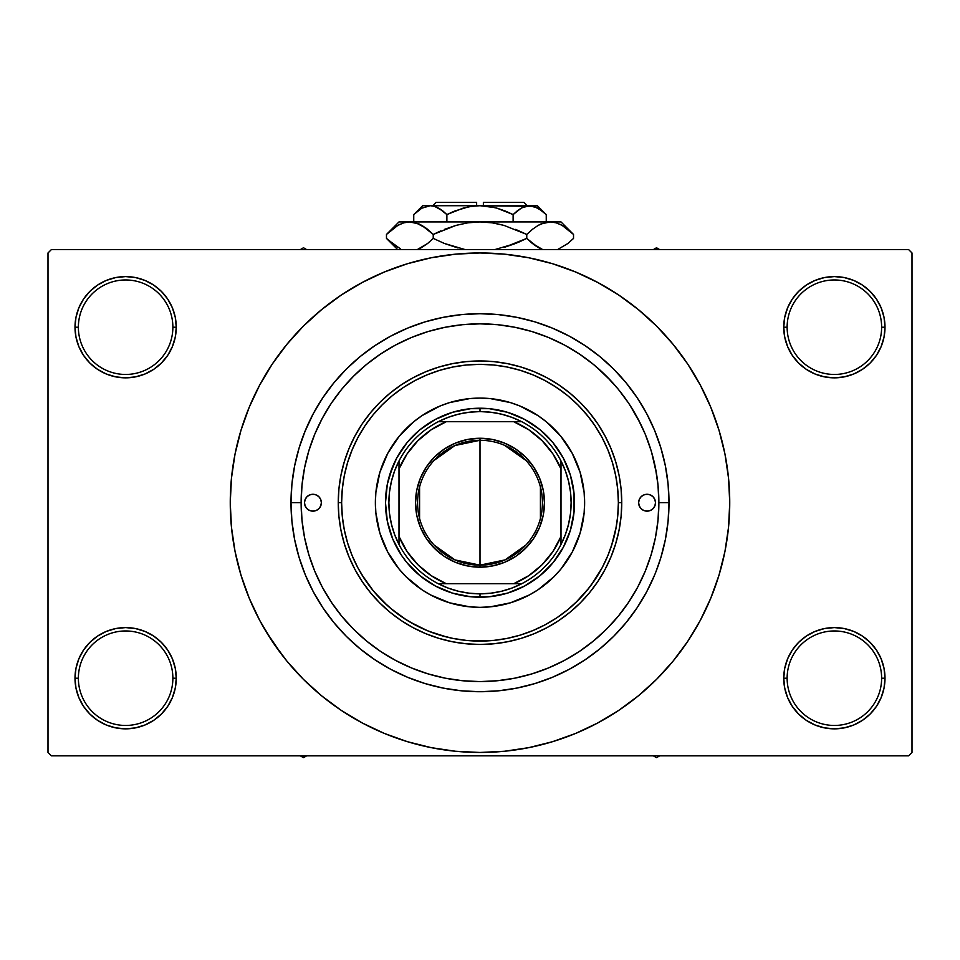 <?xml version="1.0" encoding="UTF-8"?>
<svg xmlns="http://www.w3.org/2000/svg" width="960" height="960" viewBox="0 0 960 960"><rect width="100%" height="100%" fill="white"/><g stroke="black" fill="none" stroke-linecap="round" stroke-linejoin="round"><path stroke-width="1.44" d="M784.728 668.34L783.744 678.216L787.128 678.216A47.256 47.256 0 0 0 834.372 725.46A47.256 47.256 0 0 0 881.628 678.216A47.256 47.256 0 0 0 834.372 630.96A47.256 47.256 0 0 0 787.128 678.216L783.744 678.216L784.728 688.092L787.608 697.584L792.276 706.344L798.576 714.012L806.244 720.312L815.004 724.98L824.496 727.872L834.372 728.844L844.248 727.872L853.752 724.98L862.5 720.312L870.168 714.012L876.468 706.344L881.148 697.584L884.028 688.092L885 678.216L881.628 678.216A47.256 47.256 0 0 1 834.372 725.46A47.256 47.256 0 0 1 787.128 678.216A47.256 47.256 0 0 1 834.372 630.96A47.256 47.256 0 0 1 881.628 678.216L885 678.216L884.028 668.34L881.148 658.836L876.468 650.088L870.168 642.42L862.5 636.12L853.752 631.44L844.248 628.56L834.372 627.588L824.496 628.56L815.004 631.44L806.244 636.12L798.576 642.42L792.276 650.088L787.608 658.836L784.728 668.34L783.744 678.216L784.728 688.092M783.756 678.216A50.628 50.628 0 0 1 834.372 627.588A50.628 50.628 0 0 1 885 678.216L884.028 668.34M75.972 668.34L75 678.216L78.372 678.216A47.256 47.256 0 0 0 125.628 725.46A47.256 47.256 0 0 0 172.872 678.216A47.256 47.256 0 0 0 125.628 630.96A47.256 47.256 0 0 0 78.372 678.216L75 678.216A50.628 50.628 0 0 1 125.628 627.588A50.628 50.628 0 0 1 176.256 678.216L172.872 678.216A47.256 47.256 0 0 1 125.628 725.46A47.256 47.256 0 0 1 78.372 678.216A47.256 47.256 0 0 1 125.628 630.96A47.256 47.256 0 0 1 172.872 678.216L176.256 678.216L175.272 668.34L172.392 658.836L167.724 650.088L161.424 642.42L153.756 636.12L144.996 631.44L135.504 628.56L125.628 627.588L115.752 628.56L106.248 631.44L97.5 636.12L89.832 642.42L83.532 650.088L78.852 658.836L75.972 668.34L75 678.216L75.972 688.092L78.852 697.584L83.532 706.344L89.832 714.012L97.5 720.312L106.248 724.98L115.752 727.872L125.628 728.844L135.504 727.872L144.996 724.98L153.756 720.312L161.424 714.012L167.724 706.344L172.392 697.584L175.272 688.092L176.256 678.216L175.272 668.34M175.272 337.092L176.256 327.216L175.272 317.34L172.392 307.836L167.724 299.088L161.424 291.42L153.756 285.12L144.996 280.44L135.504 277.56L125.628 276.588L115.752 277.56L106.248 280.44L97.5 285.12L89.832 291.42L83.532 299.088L78.852 307.836L75.972 317.34L75 327.216L75.972 337.092L78.852 346.584L83.532 355.344L89.832 363.012L97.5 369.312L106.248 373.98L115.752 376.872L125.628 377.844L135.504 376.872L144.996 373.98L153.756 369.312L161.424 363.012L167.724 355.344L172.392 346.584L175.272 337.092L176.256 327.216L172.872 327.216A47.256 47.256 0 0 0 125.628 279.96A47.256 47.256 0 0 0 78.372 327.216L75 327.216A50.628 50.628 0 0 1 125.628 276.588A50.628 50.628 0 0 1 176.244 327.216M784.728 317.34L783.744 327.216L787.128 327.216A47.256 47.256 0 0 0 834.372 374.46A47.256 47.256 0 0 0 881.628 327.216A47.256 47.256 0 0 0 834.372 279.96A47.256 47.256 0 0 0 787.128 327.216L783.744 327.216A50.628 50.628 0 0 1 834.372 276.588A50.628 50.628 0 0 1 885 327.216L881.628 327.216A47.256 47.256 0 0 1 834.372 374.46A47.256 47.256 0 0 1 787.128 327.216A47.256 47.256 0 0 1 834.372 279.96A47.256 47.256 0 0 1 881.628 327.216L885 327.216L884.028 317.34L881.148 307.836L876.468 299.088L870.168 291.42L862.5 285.12L853.752 280.44L844.248 277.56L834.372 276.588L824.496 277.56L815.004 280.44L806.244 285.12L798.576 291.42L792.276 299.088L787.608 307.836L784.728 317.34L783.744 327.216L784.728 337.092L787.608 346.584L792.276 355.344L798.576 363.012L806.244 369.312L815.004 373.98L824.496 376.872L834.372 377.844L844.248 376.872L853.752 373.98L862.5 369.312L870.168 363.012L876.468 355.344L881.148 346.584L884.028 337.092L885 327.216L884.028 317.34M75.972 317.34L75 327.216L78.372 327.216A47.256 47.256 0 0 1 125.628 279.96A47.256 47.256 0 0 1 172.872 327.216A47.256 47.256 0 0 1 125.628 374.46A47.256 47.256 0 0 1 78.372 327.216A47.256 47.256 0 0 0 125.628 374.46A47.256 47.256 0 0 0 172.872 327.216L176.256 327.216L175.272 317.34M669 502.716L658.872 502.716L669 502.716L668.088 521.244L669 502.716A189 189 0 0 1 480 691.716A189 189 0 0 1 291 502.716A189 189 0 0 1 480 313.716A189 189 0 0 1 669 502.716L668.088 484.188L665.364 465.84L660.864 447.852L654.612 430.392L646.68 413.616L637.152 397.716L626.1 382.812L613.644 369.072L599.904 356.616L585 345.564L569.088 336.036L552.324 328.104L534.864 321.852L516.876 317.34L498.528 314.628L480 313.716L461.472 314.628L443.124 317.34L425.136 321.852L407.676 328.104L390.912 336.036L375 345.564L360.096 356.616L346.356 369.072L333.9 382.812L322.848 397.716L313.32 413.616L304.74 431.976M425.136 683.58L443.124 688.08L425.136 683.58L407.676 677.328L390.912 669.396L375 659.856L360.096 648.816L346.356 636.36L333.9 622.62L322.848 607.716L313.32 591.804L305.388 575.04L299.136 557.58L294.636 539.58L291.912 521.244L291 502.716L301.128 502.716L291 502.716L291.912 484.188L294.636 465.84L299.136 447.852L305.388 430.392M462.912 324.66L461.748 324.768M480.012 323.844L462.468 324.696L445.104 327.276L428.076 331.536L411.552 337.452L395.676 344.964L380.628 353.988L366.528 364.44L353.52 376.236L341.724 389.232L331.272 403.332L322.248 418.392L314.736 434.256L308.832 450.792L304.56 467.82L301.992 485.184L301.128 502.716A178.872 178.872 0 0 1 480 323.844A178.872 178.872 0 0 1 658.872 502.716A178.872 178.872 0 0 1 480 681.588A178.872 178.872 0 0 1 301.128 502.716L301.992 520.248L304.56 537.612L308.832 554.64L314.736 571.164L322.248 587.04L331.272 602.088L341.724 616.188L353.52 629.196L366.528 640.98L380.628 651.444L395.676 660.468L411.552 667.968L428.076 673.884L445.104 678.156L462.468 680.724L480 681.588L497.532 680.724L514.896 678.156L531.924 673.884L548.448 667.968L564.324 660.468L579.372 651.444L593.472 640.98L606.48 629.196L618.276 616.188L628.728 602.088L637.752 587.04L645.264 571.164L651.168 554.64L655.44 537.612L658.008 520.248L658.872 502.716L658.008 485.184L655.44 467.82L651.168 450.792L645.264 434.256L637.752 418.392L628.728 403.332L618.276 389.232L606.48 376.236L593.472 364.44L579.372 353.988L564.324 344.964L548.448 337.452L531.924 331.536L514.896 327.276L497.532 324.696L480 323.844M498.252 324.768L497.076 324.66M680.604 651.492L687.66 641.472L700.26 620.448L710.736 598.284L718.992 575.208L724.956 551.436L728.544 527.196L729.744 502.716A249.744 249.744 0 0 1 480 752.46A249.744 249.744 0 0 1 230.256 502.716A249.744 249.744 0 0 1 480 252.96A249.744 249.744 0 0 1 729.744 502.716L728.544 478.236L724.956 453.984L718.992 430.212L710.736 407.136L700.26 384.984L687.66 363.96L678.144 350.676M552.66 384.948L562.608 391.704M579.78 406.836L588.96 417.42M618.372 502.644L621.744 502.716A141.744 141.744 0 0 0 480 360.96A141.744 141.744 0 0 0 338.256 502.716L341.628 502.716A138.372 138.372 0 0 1 480 364.344A138.372 138.372 0 0 1 618.372 502.716L617.712 489.156L615.72 475.716L612.42 462.54L607.836 449.76L602.04 437.484L595.056 425.832L586.968 414.924L577.848 404.868L567.78 395.748L556.872 387.66L545.232 380.676L532.956 374.868L520.164 370.296L507 366.996L493.56 365.004L480 364.344L466.44 365.004L453 366.996L439.836 370.296L427.044 374.868L414.768 380.676L403.128 387.66L392.22 395.748L382.152 404.868L373.032 414.924L364.944 425.832L357.96 437.484L352.164 449.76L347.58 462.54L344.28 475.716L342.288 489.156L341.628 502.716L342.288 516.276L344.28 529.704L347.58 542.88L352.164 555.672L357.96 567.948L364.944 579.588L373.032 590.496L382.152 600.564L392.22 609.684L403.128 617.772L414.768 624.744L427.044 630.552L439.836 635.136L453 638.424L466.44 640.428L480 641.088L493.56 640.428L507 638.424L520.164 635.136L532.956 630.552L545.232 624.744L556.872 617.772L567.78 609.684L577.848 600.564L586.968 590.496L595.056 579.588L602.04 567.948L607.836 555.672L612.42 542.88L615.72 529.704L617.712 516.276L618.372 502.716A138.372 138.372 0 0 1 480 641.088A138.372 138.372 0 0 1 341.628 502.716L338.256 502.716A141.744 141.744 0 0 1 480 360.96A141.744 141.744 0 0 1 621.744 502.716L621.072 516.612L619.032 530.364L615.648 543.864L610.956 556.956L605.016 569.532L597.864 581.46L589.572 592.644L580.236 602.952L569.928 612.288L558.756 620.58L546.816 627.732L534.24 633.672L521.148 638.364L507.66 641.736L493.896 643.776L480 644.46L466.104 643.776L452.34 641.736L438.852 638.364L425.76 633.672L413.184 627.732L401.244 620.58L390.072 612.288L379.764 602.952L370.428 592.644L362.136 581.46L354.984 569.532L349.044 556.956L344.352 543.864L340.968 530.364L338.928 516.612L338.256 502.716L338.928 488.82L340.968 475.056L344.352 461.568L349.044 448.464L354.984 435.888L362.136 423.96L370.428 412.788L379.764 402.48L390.072 393.144L401.244 384.852L413.184 377.7L425.76 371.748L438.852 367.068L452.34 363.684L466.104 361.644L480 360.96L493.896 361.644L507.66 363.684L521.148 367.068L534.24 371.748L546.816 377.7L558.756 384.852L569.928 393.144L580.236 402.48L589.572 412.788L597.864 423.96L605.016 435.888L610.956 448.464L615.648 461.568L619.032 475.056L621.072 488.82L621.744 502.716A141.744 141.744 0 0 1 480 644.46A141.744 141.744 0 0 1 338.256 502.716A141.744 141.744 0 0 0 480 644.46A141.744 141.744 0 0 0 621.744 502.716L618.372 502.716M616.284 526.692L611.544 545.652M602.088 567.84L591.324 584.904M588.984 587.976L575.88 602.484M493.98 640.38L473.94 640.956M447.204 637.152L428.868 631.296M427.572 630.768L409.668 621.876M406.26 619.8L390.468 608.22M387.9 605.988L374.556 592.32M373.488 591.048L361.896 574.824M322.092 586.74L322.824 588.12M330.612 601.092L333.78 605.748M340.344 614.484L344.46 619.44M411.204 667.836L414.18 669.036M426.732 673.476L432.372 675.132M475.956 681.54L482.448 681.576M562.02 661.68L567.792 658.56M650.076 558.108L652.02 551.772M656.508 473.736L651.564 452.088M640.668 424.08L630.096 405.408M611.196 381.12L596.148 366.672M908.628 755.844L51.372 755.844L48 752.46L48 252.96L51.372 249.588L908.628 249.588L51.372 249.588L48 252.96L48 752.46L51.372 755.844L908.628 755.844L912 752.46L912 252.96L912 752.46L908.628 755.844M908.628 249.588L912 252.96L908.628 249.588M265.788 631.116L281.856 654.756M279.396 353.94L272.34 363.96L259.74 384.984L249.264 407.136L241.008 430.212L235.044 453.984L231.456 478.236L230.256 502.716L231.456 527.196L235.044 551.436L241.008 575.208L249.264 598.284L259.74 620.448L272.34 641.472L286.944 661.152L303.396 679.308L321.564 695.772L334.524 705.72M321.564 695.772L341.244 710.376L362.268 722.976L384.42 733.452L407.496 741.708L431.28 747.66L455.52 751.26L480 752.46L504.48 751.26L528.72 747.66L552.504 741.708L575.58 733.452L597.732 722.976L618.756 710.376L638.436 695.772L656.604 679.308L673.056 661.152L687.66 641.472L696.288 627.588M532.728 746.832L552.504 741.708M628.776 703.32L638.436 695.772M694.212 374.316L687.66 363.96L673.056 344.28L656.604 326.112L638.436 309.66L625.476 299.712M638.436 309.66L618.756 295.056L597.732 282.456L575.58 271.98L552.504 263.712L528.72 257.76L504.48 254.172L480 252.96L455.52 254.172L431.28 257.76L407.496 263.712L384.42 271.98L362.268 282.456L341.244 295.056L321.564 309.66L303.396 326.112L286.944 344.28L272.34 363.96L263.712 377.832M427.272 258.588L407.496 263.712M331.224 302.112L321.564 309.66M876.468 299.088L870.168 291.42M862.5 285.12L853.752 280.44L844.248 277.56L834.372 276.588L824.496 277.56M815.004 280.44L806.244 285.12M798.576 291.42L792.276 299.088M884.028 337.092L885 327.216A50.628 50.628 0 0 1 834.372 377.844A50.628 50.628 0 0 1 783.744 327.216L784.728 337.092M806.244 369.312L815.004 373.98L824.496 376.872L834.372 377.844L844.248 376.872L853.752 373.98L862.5 369.312M870.168 363.012L876.468 355.344M167.724 299.088L161.424 291.42M153.756 285.12L144.996 280.44L135.504 277.56L125.628 276.588L115.752 277.56M106.248 280.44L97.5 285.12M89.832 291.42L83.532 299.088M176.256 327.216A50.628 50.628 0 0 1 125.628 377.844A50.628 50.628 0 0 1 75 327.216L75.972 337.092M97.5 369.312L106.248 373.98L115.752 376.872L125.628 377.844L135.504 376.872L144.996 373.98L153.756 369.312M161.424 363.012L167.724 355.344M153.756 636.12L144.996 631.44L135.504 628.56L125.628 627.588L115.752 628.56L106.248 631.44L97.5 636.12M89.832 642.42L83.532 650.088M175.272 688.092L176.256 678.216A50.628 50.628 0 0 1 125.628 728.844A50.628 50.628 0 0 1 75 678.216L75.972 688.092M83.532 706.344L89.832 714.012M97.5 720.312L106.248 724.98L115.752 727.872L125.628 728.844L135.504 727.872M144.996 724.98L153.756 720.312M161.424 714.012L167.724 706.344M862.5 636.12L853.752 631.44L844.248 628.56L834.372 627.588L824.496 628.56L815.004 631.44L806.244 636.12M798.576 642.42L792.276 650.088M792.276 706.344L798.576 714.012M806.244 720.312L815.004 724.98L824.496 727.872L834.372 728.844L844.248 727.872M853.752 724.98L862.5 720.312M870.168 714.012L876.468 706.344M884.028 688.092L885 678.216A50.628 50.628 0 0 1 834.372 728.844A50.628 50.628 0 0 1 783.744 678.216M660.792 447.612L659.544 443.7M668.088 521.244L665.364 539.58L660.864 557.58L655.776 572.172M552.504 263.712L528.72 257.76M407.496 741.708L431.28 747.66M654.612 575.04L646.68 591.804L637.152 607.716L626.1 622.62L613.644 636.36L599.904 648.816L585 659.856L569.088 669.396L552.324 677.328L534.864 683.58L516.876 688.08L498.528 690.804L480 691.716L461.472 690.804L443.124 688.08M321.372 502.716A8.436 8.436 0 0 1 312.936 511.152A8.436 8.436 0 0 1 304.5 502.716L305.148 499.488L306.972 496.752L309.708 494.916L312.936 494.28L316.164 494.916L318.9 496.752L320.736 499.488L321.372 502.716L320.736 505.944L318.9 508.68L316.164 510.504L312.936 511.152L309.708 510.504L306.972 508.68L305.148 505.944L304.5 502.716A8.436 8.436 0 0 1 312.936 494.28A8.436 8.436 0 0 1 321.372 502.716L321.216 504.36M655.5 502.716A8.436 8.436 0 0 1 647.064 511.152A8.436 8.436 0 0 1 638.628 502.716L639.264 499.488L641.1 496.752L643.836 494.916L647.064 494.28L650.292 494.916L653.028 496.752L654.852 499.488L655.5 502.716L654.852 505.944L653.028 508.68L650.292 510.504L647.064 511.152L643.836 510.504L641.1 508.68L639.264 505.944L638.628 502.716A8.436 8.436 0 0 1 647.064 494.28A8.436 8.436 0 0 1 655.5 502.716M572.28 552.012A104.628 104.628 0 0 0 584.628 502.716A104.628 104.628 0 0 1 480 607.344A104.628 104.628 0 0 1 375.372 502.716A104.628 104.628 0 0 0 387.72 552.012M413.7 583.656A104.628 104.628 0 0 0 430.656 594.972L421.872 589.704L406.02 576.696L399.12 569.088L387.732 552.036A104.628 104.628 0 0 0 399.06 569.004M399.192 569.16A104.628 104.628 0 0 0 413.544 583.524M430.692 594.996A104.628 104.628 0 0 0 529.308 594.996M560.94 569.004A104.628 104.628 0 0 0 572.256 552.048L560.88 569.088L553.98 576.696L538.128 589.704L529.32 594.984A104.628 104.628 0 0 0 546.3 583.656M546.456 583.524A104.628 104.628 0 0 0 560.808 569.16M651.168 450.792L645.264 434.256M428.076 331.536L425.496 332.34M424.548 332.652L422.232 333.42M414.36 336.324L411.552 337.452M314.376 570.264L314.736 571.164M531.924 673.884L548.448 667.968M389.568 475.284L396.66 458.172L406.956 442.764L420.048 429.66L435.456 419.376L452.568 412.284L470.736 408.672L489.264 408.672L507.432 412.284L524.544 419.376L539.952 429.66L553.044 442.764L563.34 458.172L570.432 475.284L574.044 493.452L574.044 511.98L570.432 530.148L563.34 547.26L553.044 562.668L539.952 575.76L524.544 586.056L507.432 593.148L489.264 596.76L470.736 596.76L452.568 593.148L435.456 586.056L420.048 575.76L406.956 562.668L401.424 555.216L392.688 538.872L387.312 521.148L385.5 502.716L387.312 484.272L392.688 466.548M387.732 552.036L379.884 533.088L375.876 512.964L375.372 502.716L375.876 492.456L379.884 472.344L387.732 453.396L399.12 436.344L413.628 421.836L421.872 415.716L439.956 406.056L449.628 402.588L469.74 398.592L480 398.088L490.26 398.592L510.372 402.588L520.044 406.056L538.128 415.716L546.372 421.836L560.88 436.344L572.268 453.396L580.116 472.344L584.124 492.456L584.628 502.716L584.124 512.964L580.116 533.088L572.268 552.036M529.32 594.984L510.372 602.832L490.26 606.84L480 607.344L469.74 606.84L449.628 602.832L430.68 594.984M553.98 428.736L546.372 421.836M520.044 406.056L510.372 402.588M406.02 428.736L399.12 436.344M383.34 462.672L379.884 472.344M406.02 576.696L413.628 583.584M439.956 599.376L449.628 602.832M553.98 576.696L560.88 569.088M576.66 542.748L580.116 533.088M570.432 530.148L567.312 538.872M452.568 593.148L443.832 590.016M507.432 412.284L516.168 415.404M387.72 453.408A104.628 104.628 0 0 0 375.372 502.716A104.628 104.628 0 0 1 480 398.088A104.628 104.628 0 0 1 584.628 502.716A104.628 104.628 0 0 0 572.28 453.408M572.256 453.372A104.628 104.628 0 0 0 560.94 436.416M560.808 436.26A104.628 104.628 0 0 0 546.456 421.896M546.3 421.776A104.628 104.628 0 0 0 413.7 421.776M413.544 421.896A104.628 104.628 0 0 0 399.192 436.26M399.06 436.416A104.628 104.628 0 0 0 387.744 453.372M654.852 505.944L655.332 504.36M655.332 501.072L654.852 499.488M638.784 501.072L638.628 502.716M304.668 504.36L305.148 505.944M305.148 499.488L304.668 501.072M653.352 755.844L656.508 757.656L659.664 755.844L656.508 757.656L653.352 755.844M525.96 544.98L505.092 559.884L480 565.152A62.436 62.436 0 0 0 542.436 502.716A62.436 62.436 0 0 0 480 440.28L480 438.252A64.464 64.464 0 0 1 544.464 502.716A64.464 64.464 0 0 1 480 567.18L480 440.28A62.436 62.436 0 0 1 542.436 502.716A62.436 62.436 0 0 1 480 565.152L454.908 559.884L434.04 544.98M504.48 445.272L525.96 460.452M540.42 486.948L540.42 518.484M399 544.464A91.128 91.128 0 0 1 399 460.968L394.62 470.88L391.44 481.236L389.52 491.904L388.872 502.716L389.52 513.528L391.44 524.196L394.62 534.552L399 544.464A91.128 91.128 0 0 0 438.252 583.716L448.164 588.096L458.52 591.276L469.188 593.196L480 593.844A91.128 91.128 0 0 1 438.252 583.716L521.748 583.716A91.128 91.128 0 0 1 480 593.844L490.812 593.196L501.48 591.276L511.836 588.096L521.748 583.716A91.128 91.128 0 0 0 561 544.464L565.38 534.552L568.56 524.196L570.48 513.528L571.128 502.716L570.48 491.904L568.56 481.236L565.38 470.88L561 460.968A91.128 91.128 0 0 1 561 544.464L561 460.968A91.128 91.128 0 0 0 521.748 421.716L511.836 417.336L501.48 414.156L490.812 412.236L480 411.588L480 408.216A94.5 94.5 0 0 0 385.5 502.716A94.5 94.5 0 0 0 480 597.216L480 593.844L480 597.216A94.5 94.5 0 0 1 385.5 502.716A94.5 94.5 0 0 1 480 408.216A94.5 94.5 0 0 1 574.5 502.716A94.5 94.5 0 0 1 480 597.216A94.5 94.5 0 0 0 574.5 502.716A94.5 94.5 0 0 0 480 408.216L480 411.588L469.188 412.236L458.52 414.156L448.164 417.336L438.252 421.716A91.128 91.128 0 0 1 521.748 421.716L438.252 421.716A91.128 91.128 0 0 0 399 460.968L399 544.464A91.128 91.128 0 0 0 438.252 583.716L513.744 583.716L528.828 575.628L542.052 564.768L552.912 551.544L561 536.46L561 468.96L552.912 453.888L542.052 440.664L528.828 429.804L513.744 421.716L446.256 421.716L431.172 429.804L417.948 440.664L407.088 453.888L399 468.96L399 536.46L407.088 551.544L417.948 564.768L431.172 575.628L446.256 583.716A87.744 87.744 0 0 1 399 536.46L399 544.464M480 438.252L492.576 439.488L504.672 443.16L515.808 449.112L525.576 457.128L533.604 466.896L539.556 478.044L543.228 490.14L544.464 502.716L543.228 515.292L539.556 527.388L533.604 538.524L525.576 548.292L515.808 556.308L504.672 562.272L492.576 565.932L480 567.18L467.424 565.932L455.328 562.272L444.192 556.308L434.424 548.292L426.396 538.524L420.444 527.388L416.772 515.292L415.536 502.716L416.772 490.14L420.444 478.044L426.396 466.896L434.424 457.128L444.192 449.112L455.328 443.16L467.424 439.488L480 438.252L480 565.152A62.436 62.436 0 0 1 417.564 502.716A62.436 62.436 0 0 1 480 440.28A62.436 62.436 0 0 0 417.564 502.716A62.436 62.436 0 0 0 480 565.152L480 567.18A64.464 64.464 0 0 1 415.536 502.716A64.464 64.464 0 0 1 480 438.252M521.748 421.716A91.128 91.128 0 0 1 561 460.968L561 468.96A87.744 87.744 0 0 0 513.744 421.716L521.748 421.716M513.756 583.716A87.744 87.744 0 0 0 561 536.46L561 544.464A91.128 91.128 0 0 1 521.748 583.716L513.744 583.716M446.244 421.716A87.744 87.744 0 0 0 399 468.96L399 460.968A91.128 91.128 0 0 1 438.252 421.716L446.256 421.716M419.58 518.484L419.58 486.948M434.04 460.452L454.908 445.548L480 440.28M303.492 757.656L306.648 755.844L303.492 757.656L303.492 755.844L303.492 757.656L300.336 755.844L303.492 757.656M656.508 247.764L653.352 249.588L656.508 247.764L656.508 249.588L656.508 247.764L659.664 249.588L656.508 247.764M306.648 249.588L303.492 247.764L300.336 249.588L303.492 247.764L306.648 249.588M436.128 202.344L476.628 202.344L436.128 202.344L432.744 205.716L436.128 202.344M476.628 205.716L476.628 202.344L476.628 205.716M414.624 213.732L413.748 214.584L413.748 221.916L413.748 214.584L421.752 208.212L430.308 205.716L434.592 206.352L442.92 211.008L438.864 208.212L446.88 214.584L446.88 221.916L446.88 214.584L442.932 211.02L446.88 214.584L462.936 208.2L471.384 206.352L480 205.716L488.616 206.352L497.064 208.2L513.12 214.584L505.248 211.02L513.12 214.584L513.12 221.916L513.12 214.584L521.136 208.212L525.336 206.376L529.692 205.716L533.976 206.352L542.292 211.008L546.252 214.584L546.252 221.916L546.252 214.584L545.424 213.78M522.048 207.708L529.692 205.716L537.372 205.716L525.372 206.364M521.184 208.188L517.068 211.02L521.136 208.212M468.564 206.844L454.764 211.02L446.88 214.584L442.932 211.02L446.88 214.584L462.972 208.188L471.384 206.352L480 205.716L529.692 205.716L538.188 208.188L546.252 214.584L537.372 205.716M476.628 205.812L468.576 206.844M533.976 206.352L480 205.716L494.76 207.588M493.056 207.18L483.372 205.812M422.628 205.716L430.308 205.716L422.628 205.716L413.748 214.584L421.752 208.212L430.308 205.716L480 205.716L430.308 205.716L425.988 206.364L430.308 205.716L434.592 206.352L442.932 211.02L437.1 207.3M434.664 206.376L437.004 207.252M387.6 233.34L386.472 234.444L386.472 238.404L386.472 234.444L392.04 229.404L397.776 225.444L403.704 222.84L409.848 221.916L399 221.916L561 221.916L550.152 221.916L556.2 222.816L562.152 225.396L567.948 229.392L573.528 234.444L573.528 238.404L567.96 243.444L557.568 249.588L567.96 243.444L573.528 238.404L573.528 234.444L572.328 233.268M540.66 248.748L532.344 243.456L526.764 238.404L526.764 234.444L532.332 229.404L538.068 225.444L544.008 222.84L550.152 221.916L544.044 222.828L550.152 221.916L544.044 222.828L538.092 225.42L532.332 229.404L538.068 225.444M556.296 222.84L562.152 225.396L573.528 234.444L561 221.916M541.02 223.944L538.14 225.396M519.168 241.968L526.764 238.404L538.104 247.428L533.964 244.704M494.844 249.588L515.64 243.444L494.844 249.588M440.832 230.88L433.236 234.444L455.952 225.408L444.372 229.404L455.952 225.408L467.772 222.828L455.916 225.42L467.832 222.828L480 221.916L492.228 222.828L504.048 225.408L526.764 234.444L515.64 229.404L526.764 234.444L526.764 238.404L504.048 247.44L515.628 243.456L494.856 249.588M465.156 249.588L444.372 243.456L433.236 238.404L433.236 234.444L427.668 229.404L433.236 234.444L433.236 238.404L444.36 243.444L433.236 238.404L427.668 243.444L417.276 249.588L427.668 243.444L420.636 248.124M427.656 243.456L433.236 238.404L444.36 243.444M540.936 223.98L550.152 221.916L556.2 222.816L550.152 221.916L480 221.916L467.832 222.828L480 221.916L409.848 221.916L415.908 222.816L426.036 228.144M419.34 224.1L409.848 221.916L403.752 222.828M400.2 248.676L387.672 239.592M433.236 234.444L455.952 225.408L433.236 234.444L421.872 225.408L427.272 229.08M399 221.916L386.472 234.444L397.776 225.444L403.704 222.84L409.848 221.916L415.908 222.816L421.86 225.396M392.052 229.392L386.472 234.444M397.848 225.396L400.2 224.184L397.848 225.396M403.704 222.84L409.848 221.916L403.8 222.816L409.848 221.916L415.908 222.816M467.772 222.828L464.892 223.308L467.772 222.828M492.168 222.828L480 221.916L492.228 222.828L501.948 224.832M532.332 229.404L526.764 234.444L504.048 225.408L526.764 234.444L532.728 229.08M571.86 232.824L568.152 229.548M464.892 249.54L444.372 243.456L433.236 238.404L427.668 243.444M397.596 247.308L386.472 238.404L397.644 249.588M388.104 240L392.04 243.444M419.436 248.7L421.86 247.452M444.372 243.456L458.052 248.016M542.724 249.588L532.344 243.456L526.764 238.404L538.068 247.416M572.4 239.52L573.528 238.404M526.764 238.404L515.64 243.444L526.764 238.404L532.332 243.444M454.764 211.02L450.288 212.952M505.248 211.02L513.12 214.584L517.356 210.792L513.12 214.584L497.028 208.188L505.236 211.02M545.1 213.468L542.94 211.536M483.372 202.344L523.872 202.344L483.372 202.344L483.372 205.716L483.372 202.344M523.164 207.18L525.336 206.376M419.064 248.868L417.276 249.588M559.8 224.184L562.344 225.504M492.228 222.828L495.108 223.308M480 221.916L480.672 221.916M392.22 243.6L391.14 242.712M540.564 248.7L538.14 247.452M425.964 206.376L430.308 205.716L434.628 206.364M430.308 205.716L426.024 206.352M536.544 207.336L542.292 211.008M523.872 202.344L527.256 205.716"/></g></svg>
